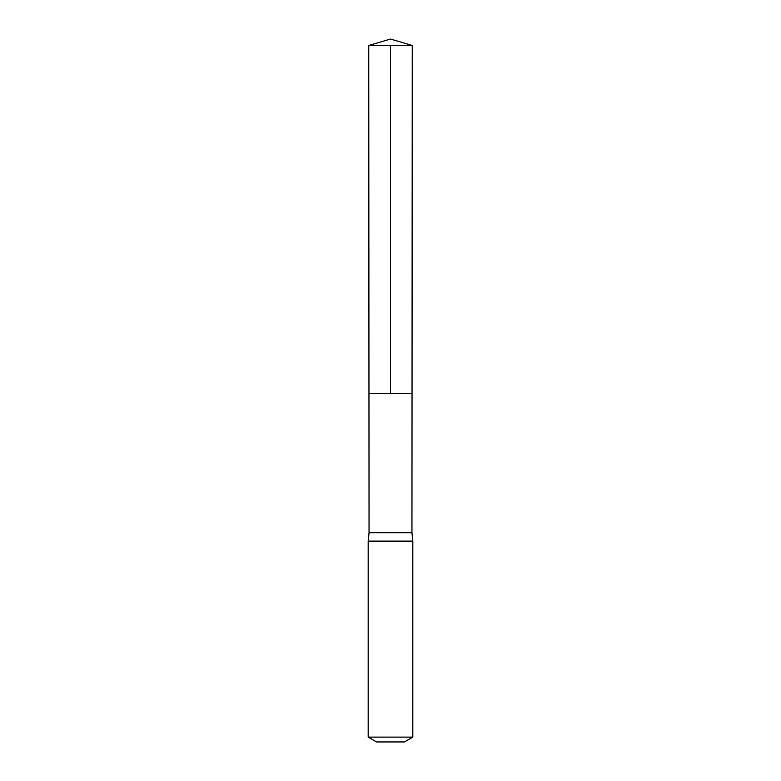 <?xml version="1.0" encoding="UTF-8"?>
<svg xmlns="http://www.w3.org/2000/svg" width="781" height="781" viewBox="0 0 781 781"><rect width="100%" height="100%" fill="white"/><g stroke="black" fill="none" stroke-linecap="round" stroke-linejoin="round"><path stroke-width="1.17" d="M368.739 45.483L368.964 393.565L412.036 393.565L411.948 532.749L369.052 532.749L368.964 393.565L412.036 393.565L412.261 45.483L368.739 45.483L390.5 39.05L412.261 45.483M369.052 532.749L368.183 541.126L412.817 541.126L411.948 532.749M412.817 737.118L368.183 737.118L376.549 741.95L404.451 741.95L412.817 737.118L412.817 541.126M390.5 45.483L390.5 393.565L412.036 393.565L412.261 45.483L390.5 39.05M368.183 737.118L368.183 541.126"/></g></svg>
